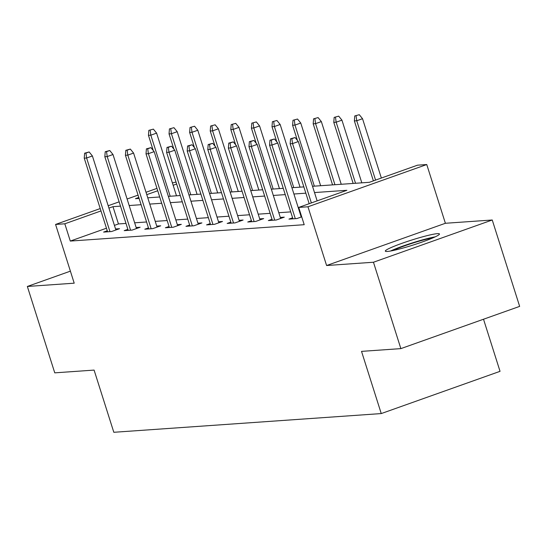 <?xml version="1.0" encoding="UTF-8"?>
<svg xmlns="http://www.w3.org/2000/svg" width="547" height="547" viewBox="0 0 547 547"><rect width="100%" height="100%" fill="white"/><g stroke="black" fill="none" stroke-linecap="round" stroke-linejoin="round"><path stroke-width="0.82" d="M437.436 233.644A28.396 2.591 -17.6 0 0 406.763 241.658A28.396 2.591 -17.6 0 0 385.327 251.135A28.396 2.591 -17.6 0 0 387.351 251.456A28.396 2.591 -17.6 0 0 418.024 243.442A28.396 2.591 -17.6 0 0 439.46 233.966A28.396 2.591 -17.6 0 0 437.436 233.644M312.515 186.288L369.355 182.308L417.511 165.18L426.756 164.538L307.961 206.78L298.724 207.422L346.88 190.301L314.504 192.565M445.388 223.279L326.6 265.521L373.457 262.239L400.862 348.624L519.65 306.382L492.245 219.997L445.388 223.279L426.756 164.538M483.514 319.229L500.04 371.331L381.252 413.573L113.817 432.287L94.091 370.093L54.755 372.849L27.35 286.464L74.207 283.182L55.575 224.441L100.224 208.564M172.401 182.903L176.025 182.083M373.457 262.239L492.245 219.997M70.392 271.155L27.35 286.464M106.46 228.215L70.296 241.07L304.207 224.701L298.724 207.422M299.934 211.245L299.394 211.286M290.724 211.887L278.799 212.721M270.136 213.33L258.211 214.164M249.541 214.773L237.617 215.607M228.947 216.215L217.022 217.05M208.359 217.651L196.435 218.492M187.765 219.094L175.84 219.928M167.17 220.537L155.245 221.371M146.582 221.979L134.658 222.814M125.988 223.422L118.453 223.949L114.419 225.385M107.274 230.786L103.609 232.092L111.526 231.538L119.554 228.687L115.554 228.967M127.868 229.343L124.196 230.649L132.121 230.096L140.141 227.244L136.148 227.525M148.463 227.908L144.791 229.214L152.709 228.653L160.736 225.802L156.743 226.082M169.05 226.465L165.385 227.771L173.303 227.217L181.33 224.359L177.331 224.639M189.645 225.022L185.973 226.328L193.898 225.774L201.918 222.916L197.925 223.197M210.239 223.579L206.568 224.885L214.486 224.332L222.513 221.48L218.52 221.761M230.827 222.137L227.162 223.443L235.08 222.889L243.107 220.038L239.107 220.318M251.422 220.701L247.75 222.007L255.675 221.453L263.695 218.595L259.702 218.875M272.016 219.258L268.345 220.564L276.262 220.01L284.29 217.152L280.296 217.432M292.604 217.815L288.939 219.121L296.857 218.568L301.712 216.838M301.431 215.956L300.884 215.99M326.6 265.521L307.961 206.78M70.296 241.07L64.819 223.798L55.575 224.441M400.862 348.624L361.526 351.372L381.252 413.573M138.808 197.481L135.451 198.677L139.109 198.424M147.772 197.816L159.703 196.982M168.367 196.373L180.291 195.539M188.961 194.93L200.886 194.096M209.549 193.494L221.48 192.66M230.143 192.052L242.068 191.218M250.738 190.609L262.663 189.775M271.326 189.166L283.257 188.332M291.92 187.724L303.845 186.889M176.64 184.031L173.153 185.269M157.727 190.759L146.774 194.65M108.19 205.734L119.143 201.836M127.102 199.005L138.056 195.115M146.022 192.277L156.975 188.387M120.511 206.144L112.976 206.67L108.942 208.106M100.976 210.937L64.819 223.798M305.835 193.173L293.91 194.007M285.247 194.616L273.322 195.45M264.652 196.052L252.728 196.886M244.065 197.494L232.133 198.329M223.47 198.937L211.545 199.771M202.875 200.38L190.951 201.214M182.288 201.822L170.356 202.657M161.693 203.258L149.769 204.093M141.099 204.701L129.174 205.535M118.453 223.949L112.976 206.67M115.882 229.993L92.395 155.957L86.617 158.008L109.974 231.648M85.947 153.098L89.161 151.957L84.628 153.194L85.947 153.098L86.617 158.008L84.245 158.179L107.602 231.812M92.395 155.957L89.161 151.957M84.628 153.194L84.245 158.179M153.372 129.126L148.839 130.357L153.372 129.126L156.606 133.119L150.828 135.177L148.456 135.341L153.263 150.507M150.158 130.268L150.828 135.177L170.199 196.243M156.606 133.119L176.49 195.805M148.456 135.341L148.839 130.357M392.862 250.574A24.574 2.243 162.4 0 1 432.978 237.842M435.173 236.858A28.212 2.578 -17.6 0 0 390.503 251.032M136.476 228.55L112.99 154.514L107.212 156.572L130.569 230.205M106.542 151.656L109.756 150.514L105.222 151.751L106.542 151.656L107.212 156.572L104.833 156.736L128.196 230.369M112.99 154.514L109.756 150.514M105.222 151.751L104.833 156.736M157.064 227.108L133.584 153.071L127.8 155.129L151.163 228.762M127.136 150.22L130.343 149.078L125.817 150.309L127.136 150.22L127.8 155.129L125.427 155.293L148.784 228.933M133.584 153.071L130.343 149.078M125.817 150.309L125.427 155.293M173.96 127.683L169.433 128.914L173.96 127.683L177.201 131.683L171.423 133.735L169.044 133.906L173.857 149.064M170.753 128.825L171.423 133.735L190.794 194.807M177.201 131.683L197.084 194.363M169.044 133.906L169.433 128.914M194.554 126.241L190.028 127.478L194.554 126.241L197.795 130.241L192.011 132.292L189.638 132.463L194.445 147.622M191.347 127.383L192.011 132.292L211.388 193.364M197.795 130.241L217.679 192.92M189.638 132.463L190.028 127.478M177.659 225.665L154.172 151.635L148.394 153.686L171.751 227.326M147.724 148.777L150.938 147.635L146.405 148.866L147.724 148.777L148.394 153.686L146.022 153.851L169.379 227.49M154.172 151.635L150.938 147.635M146.405 148.866L146.022 153.851M198.253 224.222L174.766 150.193L168.989 152.244L192.346 225.884M168.319 147.334L171.532 146.193L166.999 147.423L168.319 147.334L168.989 152.244L166.609 152.415L189.973 226.048M174.766 150.193L171.532 146.193M166.999 147.423L166.609 152.415M218.841 222.786L195.361 148.75L189.577 150.801L212.94 224.441M188.913 145.892L192.12 144.75L187.594 145.987L188.913 145.892L189.577 150.801L187.204 150.972L210.561 224.605M195.361 148.75L192.12 144.75M187.594 145.987L187.204 150.972M215.149 124.798L210.616 126.036L215.149 124.798L218.383 128.798L212.605 130.856L210.233 131.02L215.039 146.186M211.935 125.94L212.605 130.856L231.976 191.922M218.383 128.798L238.266 191.484M210.233 131.02L210.616 126.036M235.736 123.355L231.21 124.593L235.736 123.355L238.977 127.355L233.2 129.413L230.82 129.577L235.634 144.743M232.53 124.497L233.2 129.413L252.57 190.479M238.977 127.355L258.861 190.041M230.82 129.577L231.21 124.593M256.331 121.919L251.805 123.15L256.331 121.919L259.572 125.913L253.787 127.971L251.415 128.135L256.222 143.3M253.124 123.061L253.787 127.971L273.165 189.036M259.572 125.913L279.455 188.599M251.415 128.135L251.805 123.15M239.436 221.344L215.949 147.307L210.171 149.365L233.528 222.998M209.501 144.449L212.715 143.307L208.181 144.545L209.501 144.449L210.171 149.365L207.798 149.529L231.155 223.162M215.949 147.307L212.715 143.307M208.181 144.545L207.798 149.529M276.926 120.477L272.392 121.707L276.926 120.477L280.16 124.477L274.382 126.528L272.009 126.699L276.816 141.858M273.712 121.619L274.382 126.528L293.753 187.6M280.16 124.477L300.043 187.156M272.009 126.699L272.392 121.707M260.03 219.901L236.543 145.864L230.766 147.922L254.123 221.556M230.096 143.013L233.309 141.871L228.776 143.102L230.096 143.013L230.766 147.922L228.386 148.087L251.75 221.726M236.543 145.864L233.309 141.871M228.776 143.102L228.386 148.087M297.513 119.034L292.987 120.272L297.513 119.034L300.754 123.034L294.977 125.085L292.597 125.256L297.411 140.415M294.307 120.176L294.977 125.085L314.347 186.158M300.754 123.034L320.638 185.713M292.597 125.256L292.987 120.272M280.618 218.458L257.138 144.429L251.353 146.48L274.717 220.12M250.69 141.57L253.897 140.429L249.37 141.659L250.69 141.57L251.353 146.48L248.981 146.644L272.338 220.284M257.138 144.429L253.897 140.429M249.37 141.659L248.981 146.644M318.108 117.591L313.581 118.829L318.108 117.591L321.349 121.591L315.564 123.649L313.192 123.813L332.562 184.879M314.901 118.733L315.564 123.649L334.942 184.715M321.349 121.591L341.232 184.277M313.192 123.813L313.581 118.829M301.212 217.015L277.726 142.986L271.948 145.037L295.305 218.677M271.278 140.128L274.491 138.986L269.958 140.217L271.278 140.128L271.948 145.037L269.575 145.208L292.932 218.841M277.726 142.986L274.491 138.986M269.958 140.217L269.575 145.208M338.702 116.149L334.169 117.386L338.702 116.149L341.937 120.149L336.159 122.207L333.786 122.371L353.157 183.443M335.489 117.29L336.159 122.207L355.529 183.272M341.937 120.149L361.82 182.835M333.786 122.371L334.169 117.386M317.144 200.872L298.32 141.543L292.542 143.601L311.359 202.93M291.872 138.685L295.086 137.543L290.553 138.781L291.872 138.685L292.542 143.601L290.163 143.765L309.178 203.703M298.32 141.543L295.086 137.543M290.553 138.781L290.163 143.765M359.29 114.713L354.764 115.943L359.29 114.713L362.531 118.706L356.753 120.764L354.374 120.928L373.389 180.872M356.083 115.855L356.753 120.764L375.57 180.093M362.531 118.706L381.355 178.042M354.374 120.928L354.764 115.943"/></g></svg>
